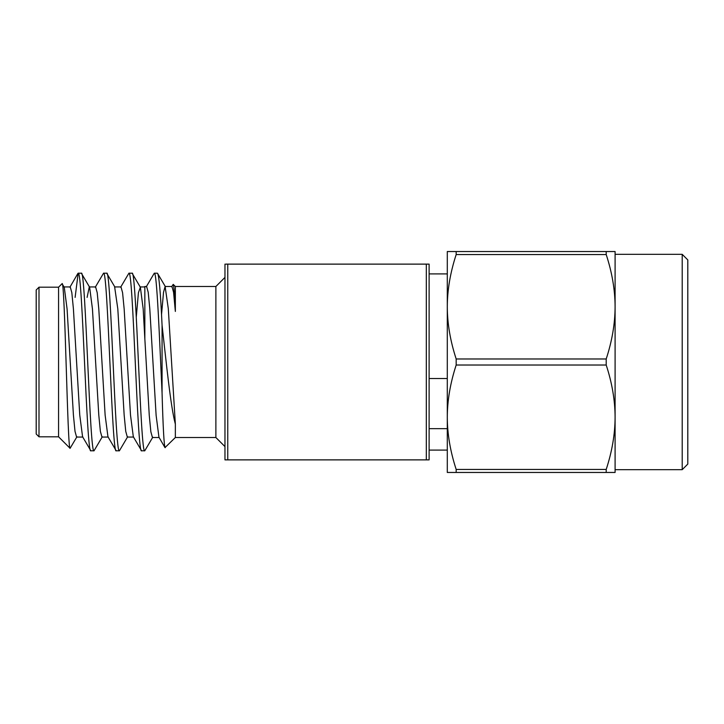 <?xml version="1.0" encoding="UTF-8"?>
<svg xmlns="http://www.w3.org/2000/svg" width="724" height="724" viewBox="0 0 724 724"><rect width="100%" height="100%" fill="white"/><g stroke="black" fill="none" stroke-linecap="round" stroke-linejoin="round"><path stroke-width="1.09" d="M161.515 314.822L163.534 292.243L165.117 286.496L168.294 308.605L175.353 424.146L175.353 437.504L164.972 447.613L158.945 437.196L156.122 415.395L149.778 308.605L148.194 292.243L146.61 286.496L144.845 286.496L144.845 338.895L149.262 415.395L150.854 431.757L152.438 437.504L159.126 437.504M224.965 277.401L215.879 286.496L175.353 286.496L173.217 284.36L171.624 286.804M175.353 286.496L175.353 311.438C174.629 294.478 173.923 285.455 173.217 284.36M62.047 283.718C64.861 277.165 67.531 452.093 70.083 448.319L58.572 436.807L58.572 287.193L62.047 283.718L64.255 287.247L67.079 308.922L73.414 415.078L75.006 431.35L76.59 437.061L82.934 437.061M70.083 448.319L76.943 436.753M215.879 286.496L215.879 437.504L224.965 446.599M38.996 436.807L36.2 434.011L36.2 289.989L38.996 287.193L38.996 436.807L58.572 436.807M165.117 286.496L171.977 286.496L173.561 292.243L175.353 311.438M81.341 273.21L78.174 273.21C82.4 267.726 86.627 456.274 90.862 450.79L94.03 450.79C89.803 456.274 85.568 267.726 81.341 273.21L89.631 287.247L92.446 308.922L98.79 415.078L100.374 431.35L101.957 437.061L108.301 437.061M63.902 286.939L70.246 286.939L71.83 292.65L73.414 308.922L79.758 415.078L82.572 436.753L90.862 450.79M157.452 273.21L154.284 273.21C156.873 270.821 159.488 338.244 162.067 393.168L162.067 325.248C160.529 292.143 158.99 274.794 157.452 273.21L165.47 286.804M132.085 273.21L128.908 273.21C133.135 267.726 137.37 456.274 141.596 450.79L144.764 450.79C140.537 456.274 136.311 267.726 132.085 273.21L140.365 287.247L143.18 308.922L144.845 338.895M133.668 437.061L127.324 437.061L125.741 431.35L124.157 415.078L117.813 308.922L114.645 286.939L120.98 286.939L122.573 292.65L124.157 308.922L130.501 415.078L133.316 436.753L141.596 450.79M106.718 273.21L103.541 273.21C107.767 267.726 112.003 456.274 116.229 450.79L119.397 450.79C115.17 456.274 110.944 267.726 106.718 273.21L114.998 287.247M87.106 297.401L89.269 286.939L95.613 286.939L97.197 292.65L98.79 308.922L105.125 415.078L107.948 436.753L116.229 450.79M144.764 450.79L152.791 437.196M146.257 286.804L154.284 273.21M119.397 450.79L127.677 436.753M120.627 287.247L128.908 273.21M94.03 450.79L102.31 436.753M95.26 287.247L103.541 273.21M165.172 447.685C164.122 446.844 163.09 428.662 162.067 393.168M75.115 297.401L78.174 273.21M136.275 317.112L138.429 292.65L140.365 287.247M162.067 325.248C166.194 361.719 170.602 406.49 175.353 424.146M224.965 264.124L224.965 459.876L429.115 459.876L426.318 459.876L426.318 264.124L429.115 264.124L225.816 264.124M429.115 264.124L429.115 459.876L429.115 428.671L447.296 428.671M447.296 378.525L429.115 378.525L429.115 273.907L447.296 273.907M682.207 254.332L687.8 259.925L687.8 464.075L682.207 469.668L682.207 254.332L615.092 254.332M606.205 254.558L456.174 254.558C450.292 272.604 447.332 290.007 447.296 306.768L447.296 251.536L606.205 251.536L606.205 254.558C612.079 272.505 615.038 289.908 615.092 306.768C615.038 323.637 612.079 341.04 606.205 358.977L606.205 365.023C612.079 382.96 615.038 400.372 615.092 417.232C615.038 434.101 612.079 451.505 606.205 469.442L606.205 472.464L615.092 472.464L615.092 417.232L615.092 469.668L682.207 469.668M456.174 254.558L456.174 251.536M615.092 268.758L615.092 306.768L615.092 251.536L606.205 251.536M606.205 472.464L447.296 472.464L447.296 417.232C447.332 433.993 450.292 451.396 456.174 469.442L606.205 469.442M606.205 365.023L456.174 365.023C450.292 383.068 447.332 400.472 447.296 417.232L447.296 306.768C447.332 323.528 450.292 340.932 456.174 358.977L606.205 358.977M615.092 306.768L615.092 417.232M456.174 472.464L456.174 469.442M456.174 365.023L456.174 358.977M429.115 378.525L429.115 428.671M227.761 264.124L227.761 459.876M215.879 437.504L175.353 437.504M77.875 273.473L69.893 287.247M140.013 286.939L144.845 286.939M58.572 287.193L38.996 287.193M429.115 450.093L447.296 450.093"/></g></svg>
